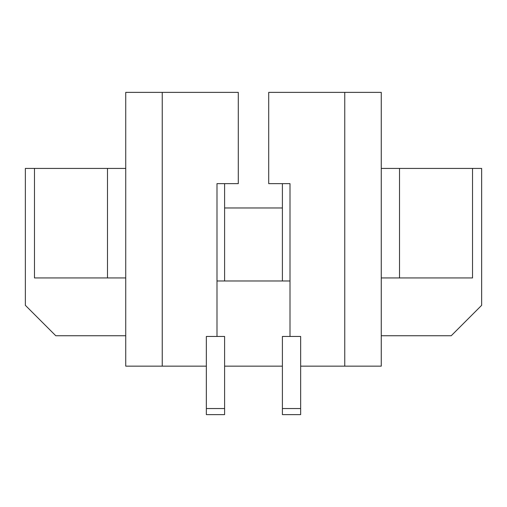 <?xml version="1.0" encoding="UTF-8"?>
<svg xmlns="http://www.w3.org/2000/svg" width="507" height="507" viewBox="0 0 507 507"><rect width="100%" height="100%" fill="white"/><g stroke="black" fill="none" stroke-linecap="round" stroke-linejoin="round"><path stroke-width="0.76" d="M206.349 336.452L206.349 408.541L224.601 408.541L224.601 336.452L206.349 336.452M206.349 414.625L224.601 414.625L206.349 414.625L206.349 408.541M206.349 366.155L162.24 366.155L162.24 92.375L238.29 92.375L238.29 183.635L216.996 183.635L216.996 336.452M162.24 92.375L125.736 92.375L125.736 366.155L162.24 366.155M224.601 207.971L282.399 207.971M344.76 366.155L381.264 366.155L381.264 92.375L344.76 92.375L344.76 366.155L300.651 366.155M290.004 336.452L290.004 183.635L268.71 183.635L268.71 92.375L344.76 92.375M300.651 414.625L282.399 414.625L300.651 414.625L300.651 336.452L282.399 336.452L282.399 408.541L300.651 408.541M282.399 366.155L224.601 366.155M224.601 414.625L224.601 408.541M224.601 280.979L224.601 183.635M216.996 280.979L290.004 280.979M282.399 280.979L282.399 183.635M282.399 414.625L282.399 408.541M381.264 277.937L472.524 277.937L472.524 168.425L481.65 168.425L481.65 305.315L451.23 335.735L381.264 335.735M381.264 168.425L472.524 168.425M125.736 168.425L34.476 168.425L34.476 277.937L107.484 277.937L107.484 168.425M125.736 335.735L55.77 335.735L25.35 305.315L25.35 168.425L34.476 168.425M125.736 277.937L107.484 277.937M399.516 168.425L399.516 277.937"/></g></svg>
